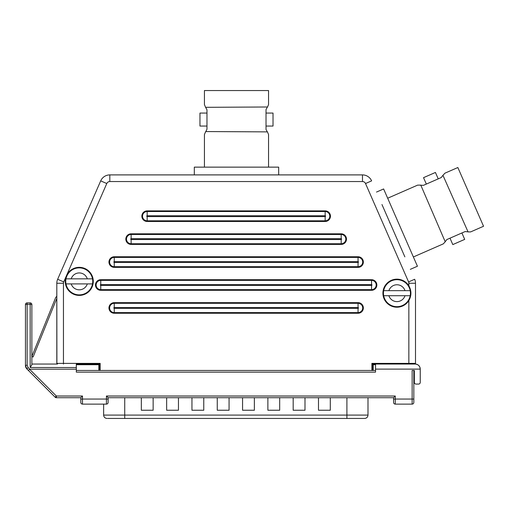 <?xml version="1.0" encoding="UTF-8"?>
<svg xmlns="http://www.w3.org/2000/svg" width="509" height="509" viewBox="0 0 509 509"><rect width="100%" height="100%" fill="white"/><g stroke="black" fill="none" stroke-linecap="round" stroke-linejoin="round"><path stroke-width="0.76" d="M56.811 298.331L33.11 356.994L31.863 356.491L55.564 297.829A2.698 2.698 0 0 1 56.811 296.448L56.811 293.031M372.728 364.266L373.224 364.711L373.224 364.05L371.894 363.381L372.563 364.711L372.563 370.457L372.563 364.711A0.662 0.662 0 0 1 373.224 364.05L375.534 364.05L375.534 372.143L76.318 372.143L76.318 367.523L30.171 367.523L31.863 364.819L31.863 304.573L31.863 362.357M56.811 298.153L56.811 363.381A0.662 0.662 0 0 0 57.479 364.05L31.863 364.05M415.179 364.05C418.252 364.355 419.938 366.041 420.243 369.108A5.065 5.065 0 0 0 415.179 364.05L375.534 364.05M153.145 397.707L153.145 410.235L141.337 410.235L141.337 397.707M178.455 397.707L178.455 410.235L166.647 410.235L166.647 397.707M203.759 397.707L203.759 410.235L191.95 410.235L191.95 397.707M229.069 397.707L229.069 410.235L217.26 410.235L217.26 397.707M254.373 397.707L254.373 410.235L242.564 410.235L242.564 397.707M279.683 397.707L279.683 410.235L267.874 410.235L267.874 397.707M304.993 397.707L304.993 410.235L293.178 410.235L293.178 397.707M330.296 397.707L330.296 410.235L318.488 410.235L318.488 397.707M107.723 418.455L364.616 418.455C366.671 418.258 367.791 417.132 367.994 415.083L103.639 415.083C103.842 417.132 104.969 418.258 107.017 418.455M346.903 397.707L346.903 418.455L124.73 418.455L124.73 397.707M413.83 374.172L414.339 374.172M389.709 222.808L390.161 223.266M404.865 256.873L381.966 204.535M458.755 241.985L464.704 239.383L461.898 232.969L450.001 238.174L452.806 244.594L458.755 241.985M419.766 185.149L423.412 185.352L441.233 177.558L442.951 175.306L468.064 231.913L470.64 231.907L483.55 226.263L457.852 167.525L444.949 173.168L442.951 175.306L444.949 173.168M435.424 172.456L423.526 177.66L426.332 184.08L438.23 178.869L435.424 172.456M413.378 256.962L443.282 243.875L445.229 241.794L420.784 185.117L417.59 185.142L387.68 198.224M445.197 241.73L446.832 239.561L465.143 231.55L468.038 231.849M410.324 269.344L417.431 266.239L392.643 209.568L383.621 188.954L376.514 192.065M66.8 274.924A18.451 18.451 -66.4 0 0 66.062 276.61A14.023 14.023 0 0 0 76.834 295.195A14.023 14.023 0 0 0 93.281 281.375A14.023 14.023 0 0 0 66.8 274.924L106.782 183.533A3.321 3.321 0 0 1 109.823 181.541L362.484 181.541A3.321 3.321 0 0 1 365.526 183.533L371.615 180.873A9.964 9.964 0 0 0 362.484 174.899L109.823 174.899A9.964 9.964 0 0 0 100.699 180.873L57.651 279.269A9.964 9.964 0 0 0 56.811 283.258L56.9 364.05M273.021 119.564L273.021 113.068L266.022 113.068L266.022 126.06L273.021 126.06L273.021 119.564M205.318 132.499L206.972 129.248L206.972 109.791L205.598 107.316L267.518 106.992L268.548 104.631L268.548 90.545L204.44 90.545L204.44 104.631L205.598 107.316L204.44 104.631M199.967 113.068L199.967 126.06L206.972 126.06L206.972 113.068L199.967 113.068M268.548 167.137L268.548 134.491L267.422 131.876L205.7 131.557L204.44 134.491L204.44 167.137M267.352 131.876L266.022 129.515L266.022 109.524L267.454 106.992M278.671 174.899L278.671 167.137L194.317 167.137L194.317 174.899M216.821 174.899L109.823 174.899L109.823 181.541M415.497 364.056L415.497 363.381L415.497 364.056M415.408 364.05L415.497 363.388A0.662 0.662 0 0 1 414.835 364.05A0.662 0.662 0 0 0 415.497 363.381L415.497 283.258A9.964 9.964 0 0 0 414.663 279.269L408.581 281.929A3.321 3.321 0 0 1 408.854 283.258L408.854 285.791A14.023 14.023 0 0 0 387.813 282.54A14.023 14.023 0 0 0 387.813 303.835A14.023 14.023 0 0 0 408.854 300.584L408.46 300.335A13.558 13.558 0 0 1 388.119 303.479A13.558 13.558 0 0 1 388.119 282.896A13.558 13.558 0 0 1 408.46 286.039L409.306 287.776M114.258 261.639L114.258 256.752A5.306 5.306 0 0 0 108.958 262.059A5.306 5.306 0 0 0 114.258 267.365L114.258 262.479A0.42 0.42 0 0 1 113.838 262.059A0.42 0.42 0 0 1 114.258 261.639L358.05 261.639L358.05 257.42L114.258 257.42A4.638 4.638 0 0 0 109.62 262.059A4.638 4.638 0 0 0 114.258 266.697L358.05 266.697A4.638 4.638 0 0 0 362.694 262.059A4.638 4.638 0 0 0 358.05 257.42L357.91 257.42M355.352 257.42L116.281 257.42M76.318 364.711L98.835 364.711L99.331 364.266M76.318 367.523L76.318 364.05L98.835 364.05A0.662 0.662 0 0 1 99.497 364.711L100.165 363.381L98.835 364.05L98.835 370.457M99.497 364.711L99.497 370.457M114.258 313.251L114.258 308.371A0.42 0.42 0 0 1 113.838 307.951A0.42 0.42 0 0 1 114.258 307.525L358.05 307.525L358.05 303.307L114.258 303.307A4.638 4.638 0 0 0 109.62 307.951A4.638 4.638 0 0 0 114.258 312.59L358.05 312.59A4.638 4.638 0 0 0 362.694 307.951A4.638 4.638 0 0 0 358.05 303.307L358.05 302.645L114.258 302.645A5.306 5.306 0 0 0 108.958 307.951A5.306 5.306 0 0 0 114.258 313.251L358.05 313.251A5.306 5.306 0 0 0 363.356 307.951A5.306 5.306 0 0 0 358.05 302.645M131.131 244.415L131.131 239.535A0.42 0.42 0 0 1 130.711 239.115A0.42 0.42 0 0 1 131.131 238.689L341.183 238.689L341.183 234.471L131.131 234.471A4.638 4.638 0 0 0 126.493 239.115A4.638 4.638 0 0 0 131.131 243.754L341.183 243.754A4.638 4.638 0 0 0 345.821 239.115A4.638 4.638 0 0 0 341.183 234.471L341.183 233.809L131.131 233.809A5.306 5.306 0 0 0 125.825 239.115A5.306 5.306 0 0 0 131.131 244.415L341.183 244.415A5.306 5.306 0 0 0 346.483 239.115A5.306 5.306 0 0 0 341.183 233.809M100.763 290.308L100.763 285.428A0.42 0.42 0 0 1 100.343 285.002A0.42 0.42 0 0 1 100.763 284.582L371.551 284.582L371.551 280.364L100.763 280.364A4.638 4.638 0 0 0 96.125 285.002A4.638 4.638 0 0 0 100.763 289.646L371.551 289.646A4.638 4.638 0 0 0 376.189 285.002A4.638 4.638 0 0 0 371.551 280.364L371.551 279.702L100.763 279.702A5.306 5.306 0 0 0 95.457 285.002A5.306 5.306 0 0 0 100.763 290.308L371.551 290.308A5.306 5.306 0 0 0 376.851 285.002A5.306 5.306 0 0 0 371.551 279.702M325.156 221.472L325.156 216.592L147.158 216.592A0.42 0.42 0 0 1 146.738 216.166A0.42 0.42 0 0 1 147.158 215.746L147.158 211.528A4.638 4.638 0 0 0 142.52 216.166A4.638 4.638 0 0 0 147.158 220.811L325.156 220.811A4.638 4.638 0 0 0 329.794 216.166A4.638 4.638 0 0 0 325.156 211.528L147.158 211.528A4.638 4.638 0 0 0 142.52 216.166A4.638 4.638 0 0 0 147.158 220.811L147.158 221.472L325.156 221.472A5.306 5.306 0 0 0 330.456 216.166A5.306 5.306 0 0 0 325.156 210.866L147.158 210.866A5.306 5.306 0 0 0 141.852 216.166A5.306 5.306 0 0 0 147.158 221.472M409.274 298.662L408.46 300.335M408.46 286.039L408.854 285.791C411.603 290.722 411.603 295.653 408.854 300.584L408.854 364.05M100.165 370.457L100.165 363.381L99.357 363.381M393.584 399.393L393.584 402.428L393.584 399.056L412.144 399.056L412.144 370.457L414.339 370.457L414.339 382.393A1.686 1.686 0 0 0 416.025 384.079L418.557 384.079A1.686 1.686 0 0 0 420.243 382.393L420.243 369.108L375.534 369.108M414.339 370.457L413.83 370.457L413.83 402.428A1.686 1.686 0 0 1 412.144 404.114L395.27 404.114L395.27 396.021L106.432 396.021L106.432 399.056L82.477 399.056L82.477 396.021L80.791 397.707L80.791 402.428A1.686 1.686 0 0 0 82.477 404.114L103.639 404.114L103.639 415.083M53.96 396.021L26.932 368.987L28.459 370.514L29.586 369.254A15.722 1.686 -135 0 1 29.776 369.19L76.318 369.19M375.534 370.457L76.318 370.457M26.926 368.968A5.065 5.065 0 0 1 25.45 365.411L25.45 362.357L25.45 365.398A5.065 5.065 0 0 0 26.926 368.968A5.065 5.065 0 0 1 25.45 365.411L25.45 304.573L27.136 304.318L27.136 302.887A1.686 1.686 0 0 0 25.45 304.573A1.686 1.686 0 0 1 27.136 302.887L30.171 302.887L30.171 304.318L31.863 304.573A1.686 1.686 0 0 0 30.171 302.887M29.776 369.19L28.129 367.543L26.932 368.987A5.065 5.065 0 0 1 25.45 365.411L27.136 365.157L27.136 304.318L30.171 304.318L30.171 367.523M28.459 370.514L55.157 397.211L56.346 397.707A1.686 1.686 0 0 1 55.157 397.211A1.686 1.686 0 0 0 56.346 397.707L80.791 397.707M25.45 304.573L25.45 365.411L26.932 368.987M80.791 402.428L80.791 399.393L80.791 402.428M80.791 399.056L82.477 399.056L82.477 404.114L106.432 404.114A1.686 1.686 0 0 0 108.118 402.428L108.118 397.707L106.432 396.021M108.118 397.707L393.584 397.707L395.27 396.021M393.584 397.707L393.584 402.428A1.686 1.686 0 0 0 395.27 404.114M412.144 404.114L412.144 399.056L413.83 399.056L413.83 370.457M410.197 290.658A13.495 13.495 0 0 1 396.937 306.685A13.495 13.495 0 0 1 383.684 295.716L388.895 295.716L383.684 295.716A13.495 13.495 0 0 1 396.937 279.689A13.495 13.495 0 0 1 410.197 290.658L404.986 290.658L410.197 290.658A13.495 13.495 0 0 1 410.439 293.184M410.197 295.716L404.986 295.716L410.197 295.716M404.986 295.716L388.895 295.716A8.437 8.437 0 0 0 404.986 295.716M383.684 290.658L388.895 290.658L383.684 290.658M388.895 290.658L404.986 290.658A8.437 8.437 0 0 0 388.895 290.658M92.511 278.843A13.495 13.495 0 0 1 79.251 294.876A13.495 13.495 0 0 1 65.992 283.907L71.203 283.907L65.992 283.907A13.495 13.495 0 0 1 79.251 267.88A13.495 13.495 0 0 1 92.511 278.843L87.3 278.843L92.511 278.843A13.495 13.495 0 0 1 92.753 281.375M92.511 283.907L87.3 283.907L92.511 283.907M87.3 283.907L71.203 283.907A8.437 8.437 0 0 0 87.3 283.907M65.992 278.843L71.203 278.843L65.992 278.843M71.203 278.843L87.3 278.843A8.437 8.437 0 0 0 71.203 278.843M414.339 373.504L413.83 373.504M373.224 370.457L373.224 364.711L375.534 364.711M373.224 363.381L405.533 363.381M66.774 363.381L98.835 363.381M100.165 363.381L63.453 363.381L63.453 364.05M415.497 363.388L371.894 363.381L371.894 370.457M114.258 267.365L358.05 267.365L358.05 262.479L114.258 262.479M358.05 257.42L358.05 256.752L114.258 256.752M358.05 267.365A5.306 5.306 0 0 0 363.356 262.059A5.306 5.306 0 0 0 358.05 256.752M114.258 257.42A4.638 4.638 0 0 0 109.62 262.059A4.638 4.638 0 0 0 114.258 266.697M365.526 183.533L408.581 281.929M56.811 363.381L63.453 363.381L63.453 283.258A3.321 3.321 0 0 1 63.733 281.929L66.062 276.61M114.258 307.525L114.258 302.645M358.05 313.251L358.05 308.371L114.258 308.371M114.258 303.307A4.638 4.638 0 0 0 109.62 307.951A4.638 4.638 0 0 0 114.258 312.59M131.131 238.689L131.131 233.809M341.183 244.415L341.183 239.535L131.131 239.535M131.131 234.471A4.638 4.638 0 0 0 126.493 239.115A4.638 4.638 0 0 0 131.131 243.754M100.763 284.582L100.763 279.702M371.551 290.308L371.551 285.428L100.763 285.428M100.763 280.364A4.638 4.638 0 0 0 96.125 285.002A4.638 4.638 0 0 0 100.763 289.646M325.156 210.866L325.156 215.746A0.42 0.42 0 0 1 325.575 216.166A0.42 0.42 0 0 1 325.156 216.592M147.158 211.528L147.158 210.866M92.81 281.375A13.558 13.558 0 0 1 72.475 293.114A13.558 13.558 0 0 1 72.475 269.636A13.558 13.558 0 0 1 92.81 281.375M100.699 180.873L106.782 183.533M57.651 279.269L63.733 281.929M56.811 283.258L63.453 283.258M415.497 283.258L408.854 283.258M362.484 174.899L362.484 181.541M147.158 216.592L147.158 220.811M147.158 215.746L325.156 215.746M341.183 238.689A0.42 0.42 0 0 1 341.603 239.115A0.42 0.42 0 0 1 341.183 239.535M358.05 261.639A0.42 0.42 0 0 1 358.476 262.059A0.42 0.42 0 0 1 358.05 262.479M371.551 284.582A0.42 0.42 0 0 1 371.971 285.002A0.42 0.42 0 0 1 371.551 285.428M358.05 307.525A0.42 0.42 0 0 1 358.476 307.951A0.42 0.42 0 0 1 358.05 308.371M82.477 396.021L56.346 396.021L29.586 369.254M412.144 374.172L412.144 397.707M28.129 367.543L27.136 365.157M56.346 397.707L56.346 396.021L55.157 397.211M106.432 404.114L106.432 399.056L108.118 399.056M367.994 415.083L367.994 397.707M56.823 363.49L57.479 364.05L56.823 363.49M372.569 363.49L373.224 364.05M415.49 363.49L414.835 364.05"/></g></svg>
